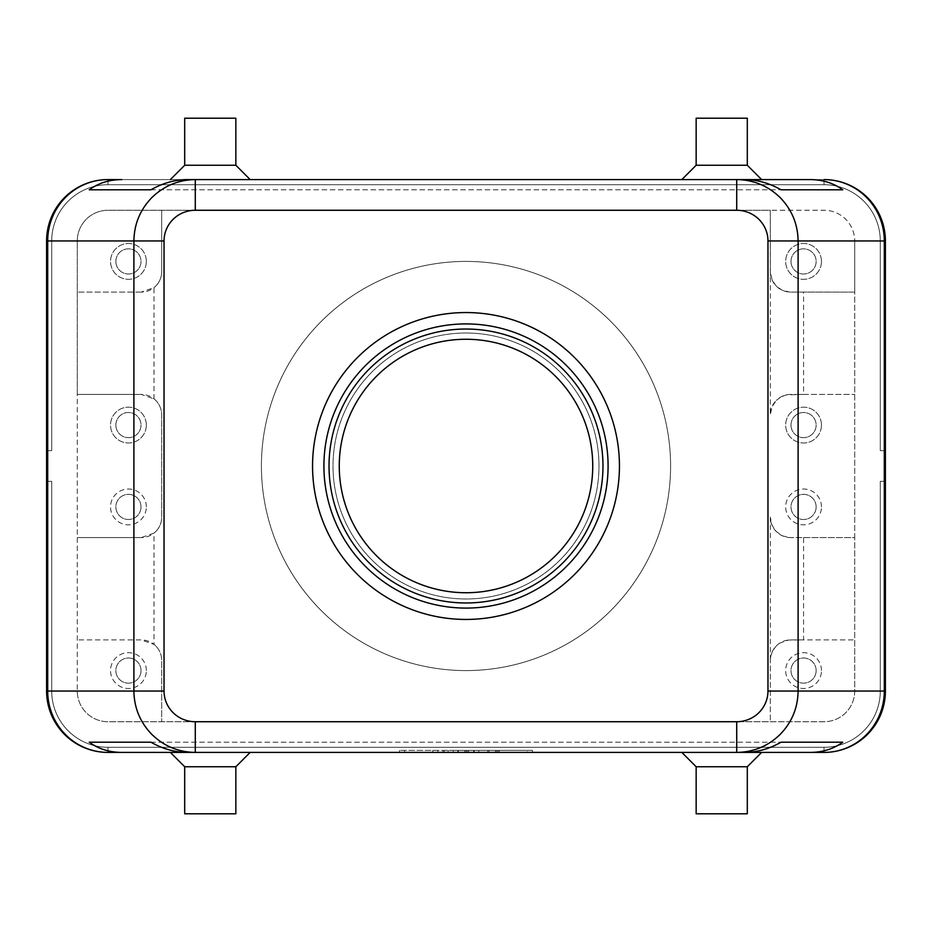 <?xml version="1.0" encoding="UTF-8"?>
<svg xmlns="http://www.w3.org/2000/svg" width="932" height="932" viewBox="0 0 932 932"><rect width="100%" height="100%" fill="white"/><g stroke="black" fill="none" stroke-linecap="round" stroke-linejoin="round"><path stroke-width="0.7" stroke-dasharray="4.66 3.5" d="M608.083 466A142.083 142.083 0 0 1 466 608.083A142.083 142.083 0 0 1 323.917 466A142.083 142.083 0 0 1 466 323.917A142.083 142.083 0 0 1 608.083 466M466 329.031A136.969 136.969 0 0 0 329.031 466A136.969 136.969 0 0 0 466 602.969A136.969 136.969 0 0 0 602.969 466A136.969 136.969 0 0 0 466 329.031M466 339.26A126.74 126.74 0 0 0 339.26 466A126.74 126.74 0 0 0 466 592.74A126.74 126.74 0 0 0 592.74 466A126.74 126.74 0 0 0 466 339.26M466 333.015A132.985 132.985 0 0 1 598.985 466A132.985 132.985 0 0 1 466 598.985A132.985 132.985 0 0 1 333.015 466A132.985 132.985 0 0 1 466 333.015A132.985 132.985 0 0 0 333.015 466A132.985 132.985 0 0 0 466 598.985A132.985 132.985 0 0 0 598.985 466A132.985 132.985 0 0 0 466 333.015M466 312.558A153.442 153.442 0 0 1 619.442 466A153.442 153.442 0 0 1 466 619.442A153.442 153.442 0 0 1 312.558 466A153.442 153.442 0 0 1 466 312.558M670.586 466A204.586 204.586 0 0 0 466 261.414A204.586 204.586 0 0 0 261.414 466A204.586 204.586 0 0 0 466 670.586A204.586 204.586 0 0 0 670.586 466A204.586 204.586 0 0 0 466 261.414A204.586 204.586 0 0 0 261.414 466A204.586 204.586 0 0 0 466 670.586A204.586 204.586 0 0 0 670.586 466M770.321 660.357A20.457 20.457 0 0 1 790.779 639.9L854.714 639.9L854.714 691.043A30.686 30.686 0 0 1 824.028 721.729L107.972 721.729A30.686 30.686 0 0 1 77.286 691.043A30.686 30.686 0 0 0 107.972 721.729L161.679 721.729L161.679 660.357A20.457 20.457 0 0 0 155.691 645.888A20.457 20.457 0 0 1 161.679 660.357L161.679 721.729L770.321 721.729L770.321 660.357L770.321 721.729L824.028 721.729A30.686 30.686 0 0 0 854.714 691.043L854.714 240.957L854.714 292.1L790.779 292.1A20.457 20.457 0 0 1 776.309 286.112L781.901 290.073L789.637 292.065L854.714 292.1L854.714 537.601L790.779 537.601L803.57 537.601L803.57 639.9L788.484 640.028L779.898 643.033L776.309 645.888L772.873 650.454L770.834 655.802L770.321 660.357L770.321 517.144A20.457 20.457 0 0 0 790.779 537.601L782.95 536.051L776.309 531.613L771.882 524.972L770.321 517.144M155.691 645.888A20.457 20.457 0 0 0 154.013 644.385L141.221 639.9L77.286 639.9L141.221 639.9A20.457 20.457 0 0 1 155.691 645.888M154.013 533.116A20.457 20.457 0 0 0 155.691 531.613A20.457 20.457 0 0 1 141.221 537.601L77.286 537.601L141.221 537.601L154.013 533.116L154.013 644.385M155.691 531.613A20.457 20.457 0 0 0 161.679 517.144L161.679 414.857A20.457 20.457 0 0 0 154.013 398.884L141.221 394.399A20.457 20.457 0 0 1 161.679 414.857L161.679 517.144A20.457 20.457 0 0 1 155.691 531.613M154.013 287.615A20.457 20.457 0 0 0 155.691 286.112A20.457 20.457 0 0 1 141.221 292.1L154.013 287.615L154.013 398.884M155.691 286.112A20.457 20.457 0 0 0 161.679 271.643L161.679 210.271L161.679 271.643A20.457 20.457 0 0 1 155.691 286.112M770.321 271.643A20.457 20.457 0 0 0 776.309 286.112L772.348 280.52L770.356 272.796L770.321 210.271L107.972 210.271A30.686 30.686 0 0 0 77.286 240.957L77.286 691.043L77.286 394.399L141.221 394.399L77.286 394.399L77.286 240.957A30.686 30.686 0 0 1 107.972 210.271L824.028 210.271A30.686 30.686 0 0 1 854.714 240.957A30.686 30.686 0 0 0 824.028 210.271L770.321 210.271L770.321 414.857A20.457 20.457 0 0 1 776.309 400.387L771.882 407.028L770.321 414.857M146.336 425.085A17.906 17.906 0 0 0 128.43 407.179A17.906 17.906 0 0 0 110.535 425.085A17.906 17.906 0 0 0 128.43 442.98A17.906 17.906 0 0 0 146.336 425.085A17.906 17.906 0 0 0 128.43 407.179A17.906 17.906 0 0 0 110.535 425.085A17.906 17.906 0 0 0 128.43 442.98A17.906 17.906 0 0 0 146.336 425.085M146.336 506.915A17.906 17.906 0 0 0 128.43 489.02A17.906 17.906 0 0 0 110.535 506.915A17.906 17.906 0 0 0 128.43 524.821A17.906 17.906 0 0 0 146.336 506.915A17.906 17.906 0 0 1 128.43 524.821A17.906 17.906 0 0 1 110.535 506.915A17.906 17.906 0 0 1 128.43 489.02A17.906 17.906 0 0 1 146.336 506.915M821.465 261.414A17.906 17.906 0 0 0 803.57 243.508A17.906 17.906 0 0 0 785.664 261.414A17.906 17.906 0 0 0 803.57 279.32A17.906 17.906 0 0 0 821.465 261.414A17.906 17.906 0 0 0 803.57 243.508A17.906 17.906 0 0 0 785.664 261.414A17.906 17.906 0 0 0 803.57 279.32A17.906 17.906 0 0 0 821.465 261.414M803.57 394.399L786.224 394.912L780.888 396.95L776.309 400.387A20.457 20.457 0 0 1 790.779 394.399L854.714 394.399L803.57 394.399L803.57 292.1M821.465 506.915A17.906 17.906 0 0 0 803.57 489.02A17.906 17.906 0 0 0 785.664 506.915A17.906 17.906 0 0 0 803.57 524.821A17.906 17.906 0 0 0 821.465 506.915A17.906 17.906 0 0 1 803.57 524.821A17.906 17.906 0 0 1 785.664 506.915A17.906 17.906 0 0 1 803.57 489.02A17.906 17.906 0 0 1 821.465 506.915M821.465 425.085A17.906 17.906 0 0 0 803.57 407.179A17.906 17.906 0 0 0 785.664 425.085A17.906 17.906 0 0 0 803.57 442.98A17.906 17.906 0 0 0 821.465 425.085A17.906 17.906 0 0 0 803.57 407.179A17.906 17.906 0 0 0 785.664 425.085A17.906 17.906 0 0 0 803.57 442.98A17.906 17.906 0 0 0 821.465 425.085M141.221 292.1L77.286 292.1L141.221 292.1M146.336 670.586A17.906 17.906 0 0 0 128.43 652.68A17.906 17.906 0 0 0 110.535 670.586A17.906 17.906 0 0 0 128.43 688.492A17.906 17.906 0 0 0 146.336 670.586A17.906 17.906 0 0 1 128.43 688.492A17.906 17.906 0 0 1 110.535 670.586A17.906 17.906 0 0 1 128.43 652.68A17.906 17.906 0 0 1 146.336 670.586M803.57 537.601L854.714 537.601L854.714 639.9L803.57 639.9M64.576 734.439A61.372 61.372 0 0 0 107.972 752.415L824.028 752.415L824.028 747.301A56.258 56.258 0 0 0 863.813 730.828A56.258 56.258 0 0 1 824.028 747.301L107.972 747.301A56.258 56.258 0 0 1 68.187 730.828A56.258 56.258 0 0 0 107.972 747.301L824.028 747.301A56.258 56.258 0 0 0 863.813 730.828A56.258 56.258 0 0 1 824.028 747.301L107.972 747.301L824.028 747.301A56.258 56.258 0 0 0 863.813 730.828A56.258 56.258 0 0 1 824.028 747.301L824.028 752.415L107.972 752.415A61.372 61.372 0 0 1 46.6 691.043L51.714 691.043A56.258 56.258 0 0 0 107.972 747.301L824.028 747.301A56.258 56.258 0 0 0 863.813 730.828A56.258 56.258 0 0 1 824.028 747.301L107.972 747.301A56.258 56.258 0 0 1 51.714 691.043L51.714 481.343L46.6 481.343L51.714 481.343L51.714 691.043A56.258 56.258 0 0 0 107.972 747.301L824.028 747.301L107.972 747.301A56.258 56.258 0 0 1 51.714 691.043L51.714 481.343L46.6 481.343L51.714 481.343L51.714 691.043A56.258 56.258 0 0 0 107.972 747.301A56.258 56.258 0 0 1 51.714 691.043L51.714 481.343L46.6 481.343L51.714 481.343L51.714 691.043A56.258 56.258 0 0 0 68.187 730.828A56.258 56.258 0 0 1 51.714 691.043L51.714 481.343L51.714 691.043L46.6 691.043A61.372 61.372 0 0 0 64.576 734.439A61.372 61.372 0 0 1 46.6 691.043A61.372 61.372 0 0 0 107.972 752.415L824.028 752.415A61.372 61.372 0 0 0 867.424 734.439A61.372 61.372 0 0 1 824.028 752.415L107.972 752.415A61.372 61.372 0 0 1 46.6 691.043A61.372 61.372 0 0 0 107.972 752.415L824.028 752.415A61.372 61.372 0 0 0 867.424 734.439A61.372 61.372 0 0 1 824.028 752.415L107.972 752.415A61.372 61.372 0 0 1 46.6 691.043A61.372 61.372 0 0 0 107.972 752.415L824.028 752.415A61.372 61.372 0 0 0 867.424 734.439A61.372 61.372 0 0 1 824.028 752.415A61.372 61.372 0 0 0 867.424 734.439A61.372 61.372 0 0 1 824.028 752.415A61.372 61.372 0 0 0 867.424 734.439A61.372 61.372 0 0 1 824.028 752.415L107.972 752.415A61.372 61.372 0 0 1 64.576 734.439A61.372 61.372 0 0 0 107.972 752.415A61.372 61.372 0 0 1 46.6 691.043L46.6 481.343L46.6 691.043A61.372 61.372 0 0 0 64.576 734.439A61.372 61.372 0 0 1 46.6 691.043L46.6 240.957A61.372 61.372 0 0 1 64.576 197.561A61.372 61.372 0 0 0 46.6 240.957A61.372 61.372 0 0 1 107.972 179.585A61.372 61.372 0 0 0 64.576 197.561A61.372 61.372 0 0 1 107.972 179.585L824.028 179.585A61.372 61.372 0 0 1 867.424 197.561A61.372 61.372 0 0 0 824.028 179.585A61.372 61.372 0 0 1 885.4 240.957A61.372 61.372 0 0 0 867.424 197.561A61.372 61.372 0 0 1 885.4 240.957L885.4 691.043A61.372 61.372 0 0 1 867.424 734.439A61.372 61.372 0 0 0 885.4 691.043L885.4 481.343L885.4 691.043A61.372 61.372 0 0 1 867.424 734.439A61.372 61.372 0 0 0 885.4 691.043A61.372 61.372 0 0 1 867.424 734.439A61.372 61.372 0 0 0 885.4 691.043A61.372 61.372 0 0 1 867.424 734.439A61.372 61.372 0 0 0 885.4 691.043L880.286 691.043L880.286 481.343L885.4 481.343L880.286 481.343L880.286 691.043A56.258 56.258 0 0 1 863.813 730.828A56.258 56.258 0 0 0 880.286 691.043L880.286 481.343L885.4 481.343L880.286 481.343L880.286 691.043A56.258 56.258 0 0 1 863.813 730.828A56.258 56.258 0 0 0 880.286 691.043L880.286 481.343L885.4 481.343L880.286 481.343L880.286 691.043A56.258 56.258 0 0 1 863.813 730.828A56.258 56.258 0 0 0 880.286 691.043L880.286 481.343L885.4 481.343L880.286 481.343L880.286 691.043A56.258 56.258 0 0 1 863.813 730.828A56.258 56.258 0 0 0 880.286 691.043L885.4 691.043A61.372 61.372 0 0 1 867.424 734.439A61.372 61.372 0 0 0 885.4 691.043M195.277 179.585L736.723 179.585L195.277 179.585M64.576 197.561A61.372 61.372 0 0 1 107.972 179.585L107.972 184.699L107.972 179.585L107.972 184.699L107.972 179.585L107.972 184.699L107.972 179.585L107.972 184.699L107.972 179.585L824.028 179.585A61.372 61.372 0 0 1 885.4 240.957L880.286 240.957L885.4 240.957A61.372 61.372 0 0 0 867.424 197.561A61.372 61.372 0 0 1 885.4 240.957A61.372 61.372 0 0 0 824.028 179.585L107.972 179.585A61.372 61.372 0 0 0 64.576 197.561A61.372 61.372 0 0 1 107.972 179.585L824.028 179.585A61.372 61.372 0 0 1 885.4 240.957A61.372 61.372 0 0 0 824.028 179.585L107.972 179.585A61.372 61.372 0 0 0 64.576 197.561A61.372 61.372 0 0 1 107.972 179.585A61.372 61.372 0 0 0 64.576 197.561A61.372 61.372 0 0 1 107.972 179.585L824.028 179.585A61.372 61.372 0 0 1 885.4 240.957A61.372 61.372 0 0 0 824.028 179.585L824.028 184.699A56.258 56.258 0 0 1 880.286 240.957L880.286 450.657L885.4 450.657L885.4 240.957L885.4 450.657L885.4 240.957L885.4 450.657L885.4 240.957L885.4 450.657L885.4 240.957L885.4 450.657L880.286 450.657L880.286 240.957A56.258 56.258 0 0 0 824.028 184.699L107.972 184.699L824.028 184.699A56.258 56.258 0 0 1 880.286 240.957L880.286 450.657L885.4 450.657L880.286 450.657L880.286 240.957A56.258 56.258 0 0 0 824.028 184.699L107.972 184.699A56.258 56.258 0 0 0 68.187 201.172A56.258 56.258 0 0 1 107.972 184.699L824.028 184.699A56.258 56.258 0 0 1 880.286 240.957L880.286 450.657L885.4 450.657L880.286 450.657L880.286 240.957A56.258 56.258 0 0 0 824.028 184.699L107.972 184.699A56.258 56.258 0 0 0 51.714 240.957A56.258 56.258 0 0 1 107.972 184.699L824.028 184.699A56.258 56.258 0 0 1 880.286 240.957L880.286 450.657L885.4 450.657L880.286 450.657L880.286 240.957A56.258 56.258 0 0 0 824.028 184.699L107.972 184.699A56.258 56.258 0 0 0 51.714 240.957A56.258 56.258 0 0 1 107.972 184.699L824.028 184.699L824.028 179.585L107.972 179.585A61.372 61.372 0 0 0 46.6 240.957A61.372 61.372 0 0 1 64.576 197.561A61.372 61.372 0 0 0 46.6 240.957A61.372 61.372 0 0 1 64.576 197.561A61.372 61.372 0 0 0 46.6 240.957A61.372 61.372 0 0 1 64.576 197.561A61.372 61.372 0 0 0 46.6 240.957L51.714 240.957A56.258 56.258 0 0 1 68.187 201.172A56.258 56.258 0 0 0 51.714 240.957A56.258 56.258 0 0 1 107.972 184.699A56.258 56.258 0 0 0 51.714 240.957L51.714 450.657L51.714 240.957L51.714 450.657L46.6 450.657L51.714 450.657L51.714 240.957L51.714 450.657L46.6 450.657L51.714 450.657L51.714 240.957L51.714 450.657L46.6 450.657L51.714 450.657L51.714 240.957L46.6 240.957M736.723 752.415L195.277 752.415L736.723 752.415M150.937 189.813L781.063 189.813L150.937 189.813M744.563 179.585L187.437 179.585M187.437 752.415L744.563 752.415M150.937 742.187L781.063 742.187L150.937 742.187M141.012 506.915A12.582 12.582 0 0 1 128.43 519.497A12.582 12.582 0 0 1 115.859 506.915A12.582 12.582 0 0 1 128.43 494.344A12.582 12.582 0 0 1 141.012 506.915A12.582 12.582 0 0 1 128.43 519.497A12.582 12.582 0 0 1 115.859 506.915A12.582 12.582 0 0 1 128.43 494.344A12.582 12.582 0 0 1 141.012 506.915M816.141 506.915A12.582 12.582 0 0 1 803.57 519.497A12.582 12.582 0 0 1 790.988 506.915A12.582 12.582 0 0 1 803.57 494.344A12.582 12.582 0 0 1 816.141 506.915A12.582 12.582 0 0 1 803.57 519.497A12.582 12.582 0 0 1 790.988 506.915A12.582 12.582 0 0 1 803.57 494.344A12.582 12.582 0 0 1 816.141 506.915M141.012 670.586A12.582 12.582 0 0 1 128.43 683.168A12.582 12.582 0 0 1 115.859 670.586A12.582 12.582 0 0 1 128.43 658.004A12.582 12.582 0 0 1 141.012 670.586A12.582 12.582 0 0 1 128.43 683.168A12.582 12.582 0 0 1 115.859 670.586A12.582 12.582 0 0 1 128.43 658.004A12.582 12.582 0 0 1 141.012 670.586M790.988 261.414A12.582 12.582 0 0 0 803.57 273.996A12.582 12.582 0 0 0 816.141 261.414A12.582 12.582 0 0 0 803.57 248.832A12.582 12.582 0 0 0 790.988 261.414A12.582 12.582 0 0 0 803.57 273.996A12.582 12.582 0 0 0 816.141 261.414A12.582 12.582 0 0 0 803.57 248.832A12.582 12.582 0 0 0 790.988 261.414M115.859 425.085A12.582 12.582 0 0 0 128.43 437.656A12.582 12.582 0 0 0 141.012 425.085A12.582 12.582 0 0 0 128.43 412.503A12.582 12.582 0 0 0 115.859 425.085A12.582 12.582 0 0 0 128.43 437.656A12.582 12.582 0 0 0 141.012 425.085A12.582 12.582 0 0 0 128.43 412.503A12.582 12.582 0 0 0 115.859 425.085M790.988 425.085A12.582 12.582 0 0 0 803.57 437.656A12.582 12.582 0 0 0 816.141 425.085A12.582 12.582 0 0 0 803.57 412.503A12.582 12.582 0 0 0 790.988 425.085A12.582 12.582 0 0 0 803.57 437.656A12.582 12.582 0 0 0 816.141 425.085A12.582 12.582 0 0 0 803.57 412.503A12.582 12.582 0 0 0 790.988 425.085M821.465 670.586A17.906 17.906 0 0 0 803.57 652.68A17.906 17.906 0 0 0 785.664 670.586A17.906 17.906 0 0 0 803.57 688.492A17.906 17.906 0 0 0 821.465 670.586A17.906 17.906 0 0 1 803.57 688.492A17.906 17.906 0 0 1 785.664 670.586A17.906 17.906 0 0 1 803.57 652.68A17.906 17.906 0 0 1 821.465 670.586M816.141 670.586A12.582 12.582 0 0 1 803.57 683.168A12.582 12.582 0 0 1 790.988 670.586A12.582 12.582 0 0 1 803.57 658.004A12.582 12.582 0 0 1 816.141 670.586A12.582 12.582 0 0 1 803.57 683.168A12.582 12.582 0 0 1 790.988 670.586A12.582 12.582 0 0 1 803.57 658.004A12.582 12.582 0 0 1 816.141 670.586M146.336 261.414A17.906 17.906 0 0 0 128.43 243.508A17.906 17.906 0 0 0 110.535 261.414A17.906 17.906 0 0 0 128.43 279.32A17.906 17.906 0 0 0 146.336 261.414A17.906 17.906 0 0 0 128.43 243.508A17.906 17.906 0 0 0 110.535 261.414A17.906 17.906 0 0 0 128.43 279.32A17.906 17.906 0 0 0 146.336 261.414M115.859 261.414A12.582 12.582 0 0 0 128.43 273.996A12.582 12.582 0 0 0 141.012 261.414A12.582 12.582 0 0 0 128.43 248.832A12.582 12.582 0 0 0 115.859 261.414A12.582 12.582 0 0 0 128.43 273.996A12.582 12.582 0 0 0 141.012 261.414A12.582 12.582 0 0 0 128.43 248.832A12.582 12.582 0 0 0 115.859 261.414M46.6 450.657L51.714 450.657L46.6 450.657M867.424 197.561A61.372 61.372 0 0 0 824.028 179.585L824.028 184.699L824.028 179.585L107.972 179.585M210.271 179.585L170.37 179.585L210.271 179.585M721.729 179.585L761.63 179.585L721.729 179.585M747.301 165.255L696.157 165.255M747.301 118.201L696.157 118.201M184.699 165.255L235.843 165.255M184.699 118.201L235.843 118.201M51.714 481.343L46.6 481.343L51.714 481.343M721.729 752.415L761.63 752.415L721.729 752.415M210.271 752.415L170.37 752.415L210.271 752.415M527.372 752.415L399.502 752.415L532.498 752.415L466 752.415L466 750.377L532.498 750.377L399.502 750.377L527.372 750.377L453.208 750.377L466 750.377L466 752.415L466 750.377L466 752.415L527.372 752.415L527.372 750.377M747.301 766.745L696.157 766.745M747.301 813.799L696.157 813.799M184.699 766.745L235.843 766.745M184.699 813.799L235.843 813.799M399.502 752.415L399.502 750.377M532.498 752.415L532.498 750.377M404.628 752.415L404.628 750.377M824.028 752.415L824.028 747.301L824.028 752.415A61.372 61.372 0 0 0 867.424 734.439M483.906 752.415L499.249 752.415L483.906 752.415L483.906 750.377L499.249 750.377L483.906 750.377L483.906 752.415M437.865 752.415L432.751 752.415L437.865 752.415L437.865 750.377L432.751 750.377L437.865 750.377L437.865 752.415M444.261 752.415L468.563 752.415L444.261 752.415L444.261 750.377L468.563 750.377L444.261 750.377M458.323 752.415L478.792 752.415L458.323 752.415L458.323 750.377L458.323 752.415M489.02 752.415L489.02 750.377L489.02 752.415M432.751 752.415L432.751 750.377L432.751 752.415M442.98 752.415L442.98 750.377L442.98 752.415M448.094 752.415L448.094 750.377L448.094 752.415M466 752.415L466 750.377L466 752.415M473.677 752.415L473.677 750.377L473.677 752.415M478.792 752.415L478.792 750.377L478.792 752.415M453.208 752.415L453.208 750.377L453.208 752.415M107.972 752.415L107.972 747.301L107.972 752.415M824.028 184.699L824.028 179.585L824.028 184.699M487.739 752.415L487.739 750.377L487.739 752.415M497.968 752.415L497.968 750.377L497.968 752.415M495.405 752.415L495.405 750.377L495.405 752.415M496.686 752.415L496.686 750.377L496.686 752.415M464.719 752.415L464.719 750.377M467.282 752.415L467.282 750.377M474.178 752.415L474.178 750.377M457.822 752.415L457.822 750.377M499.249 752.415L499.249 750.377M468.563 752.415L468.563 750.377"/><path stroke-width="1.4" d="M339.26 466A126.74 126.74 0 0 0 466 592.74A126.74 126.74 0 0 0 592.74 466A126.74 126.74 0 0 0 466 339.26A126.74 126.74 0 0 0 339.26 466M466 329.031A136.969 136.969 0 0 0 329.031 466A136.969 136.969 0 0 0 466 602.969A136.969 136.969 0 0 0 602.969 466A136.969 136.969 0 0 0 466 329.031M466 608.083A142.083 142.083 0 0 1 323.917 466A142.083 142.083 0 0 1 466 323.917A142.083 142.083 0 0 1 608.083 466A142.083 142.083 0 0 1 466 608.083M466 312.558A153.442 153.442 0 0 1 619.442 466A153.442 153.442 0 0 1 466 619.442A153.442 153.442 0 0 1 312.558 466A153.442 153.442 0 0 1 466 312.558M195.277 210.271L195.277 179.585C178.443 179.853 163.974 185.841 151.869 197.561C140.161 209.653 134.161 224.123 133.893 240.957L164.032 240.957A31.245 30.686 180 0 1 195.277 210.271L736.723 210.271A31.245 30.686 0 0 1 767.968 240.957L767.968 691.043A31.245 30.686 0 0 1 736.723 721.729L736.723 752.415C753.557 752.147 768.026 746.159 780.131 734.439C791.839 722.347 797.839 707.877 798.107 691.043L767.968 691.043M810.176 752.415L744.563 752.415C757.11 752.322 769.273 748.92 781.063 742.187L842.761 742.187C833.558 748.92 822.688 752.322 810.176 752.415L824.028 752.415A61.372 61.372 0 0 0 885.4 691.043L885.4 240.957A61.372 61.372 0 0 0 824.028 179.585A61.372 60.277 90 0 1 866.644 197.561A61.372 60.277 90 0 1 884.305 240.957L884.305 691.043L798.107 691.043L798.107 240.957C797.839 224.123 791.839 209.653 780.131 197.561C768.026 185.841 753.557 179.853 736.723 179.585L810.176 179.585C822.688 179.678 833.558 183.08 842.761 189.813L781.063 189.813C769.273 183.08 757.11 179.678 744.563 179.585L736.723 179.585L736.723 210.271M810.176 179.585L187.437 179.585C174.89 179.678 162.727 183.08 150.937 189.813L89.239 189.813C98.443 183.08 109.312 179.678 121.824 179.585L107.972 179.585A61.372 61.372 0 0 0 46.6 240.957L46.6 691.043A61.372 61.372 0 0 0 107.972 752.415L121.824 752.415C109.312 752.322 98.443 748.92 89.239 742.187L150.937 742.187C162.727 748.92 174.89 752.322 187.437 752.415L121.824 752.415M121.824 179.585L107.972 179.585A61.372 60.277 -90 0 0 65.356 197.561A61.372 60.277 -90 0 0 47.695 240.957L46.6 240.957M885.4 691.043L884.305 691.043A61.372 60.277 90 0 1 866.644 734.439A61.372 60.277 90 0 1 824.028 752.415L107.972 752.415A61.372 60.277 -90 0 1 65.356 734.439A61.372 60.277 -90 0 1 47.695 691.043L47.695 240.957L133.893 240.957L133.893 691.043C134.161 707.877 140.161 722.347 151.869 734.439C163.974 746.159 178.443 752.147 195.277 752.415L195.277 721.729A31.245 30.686 180 0 1 164.032 691.043L164.032 240.957M89.239 189.813L150.937 189.813M781.063 189.813L842.761 189.813M89.239 742.187L150.937 742.187M781.063 742.187L842.761 742.187M696.157 165.255L747.301 165.255L747.301 118.201L696.157 118.201L696.157 165.255L681.84 179.585M184.699 165.255L184.699 118.201L235.843 118.201L235.843 165.255L184.699 165.255L170.37 179.585M747.301 766.745L747.301 813.799L696.157 813.799L696.157 766.745L747.301 766.745L761.63 752.415M235.843 766.745L184.699 766.745L184.699 813.799L235.843 813.799L235.843 766.745L250.16 752.415M736.723 721.729L195.277 721.729M767.968 240.957L885.4 240.957M164.032 691.043L46.6 691.043M235.843 165.255L250.16 179.585M761.63 179.585L747.301 165.255M170.37 752.415L184.699 766.745M696.157 766.745L681.84 752.415"/></g></svg>

